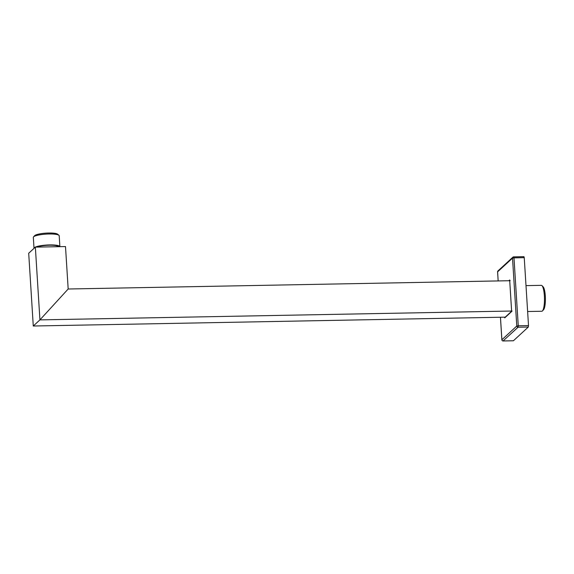 <?xml version="1.0" encoding="UTF-8"?>
<svg xmlns="http://www.w3.org/2000/svg" width="574" height="574" viewBox="0 0 574 574"><rect width="100%" height="100%" fill="white"/><g stroke="black" fill="none" stroke-linecap="round" stroke-linejoin="round"><path stroke-width="0.86" d="M509.712 280.715L68.177 289.002L39.929 319.883L68.177 289.002L65.501 246.562L35.351 247.121L28.7 253.249L33.278 326.01L39.929 319.883L511.621 311.029M505.536 317.149L33.278 326.01L39.929 319.883L35.351 247.121M525.999 285.622L541.332 285.335A12.958 2.892 88.9 0 1 542 285.665L543.162 286.849A11.724 2.612 88.9 0 1 545.3 295.947A11.724 2.612 88.9 0 1 543.592 309.673L542.473 310.9A12.958 2.892 88.9 0 1 541.813 311.252L527.628 311.517M542 285.665A12.958 2.892 88.9 0 1 544.36 295.725A12.958 2.892 88.9 0 1 542.473 310.9M34.017 248.291L33.328 237.378A12.958 2.454 -3.6 0 1 33.536 236.89L34.677 235.649A11.724 2.217 -3.6 0 1 48.711 233.03A11.724 2.217 -3.6 0 1 57.644 234.206L58.928 235.297A12.958 2.454 -3.6 0 1 59.201 235.749L59.883 246.662A12.958 2.454 176.4 0 0 49.737 244.911A12.958 2.454 -3.6 0 0 34.017 248.291A12.958 2.454 -3.6 0 0 34.024 248.348M36.808 247.1A11.444 2.167 -3.6 0 1 49.414 245.213A11.444 2.167 176.4 0 1 58.361 246.691M33.536 236.89A12.958 2.454 -3.6 0 1 49.048 233.998A12.958 2.454 -3.6 0 1 58.928 235.297M513.752 256.887L523.947 256.671L524.241 257.661L528.511 325.573L528.324 327.029L513.421 340.755L503.168 340.942A1.234 1.184 -132.6 0 1 501.884 339.758L516.787 326.032L512.517 258.121L513.988 257.855L513.644 256.887A1.234 1.184 47.4 0 0 512.517 258.121L497.615 271.846A1.234 1.184 -132.6 0 1 497.981 270.914A1.234 1.234 0 0 0 497.586 271.904L498.182 280.93M497.622 271.954L498.153 280.93M500.471 317.243L501.898 339.865M516.787 326.032A1.234 1.184 47.4 0 0 518.071 327.223L518.257 325.759L516.787 326.032M510.178 280.708L509.669 279.99L511.649 311.517L504.733 317.888L504.69 317.164M511.628 311.409L509.669 279.99L508.865 280.729M505.429 317.149L504.733 317.888M512.087 311.022L511.649 311.517L512.087 311.022M528.511 325.573L518.257 325.759L513.988 257.855L524.241 257.661M503.054 340.942L518.071 327.223L528.324 327.029M523.947 256.671L513.701 256.865A1.234 1.234 0 0 0 512.883 257.188L497.981 270.914M513.364 340.777L503.118 340.97A1.234 1.234 0 0 1 501.855 339.808L500.435 317.243M511.621 311.252L505.02 317.329"/></g></svg>
